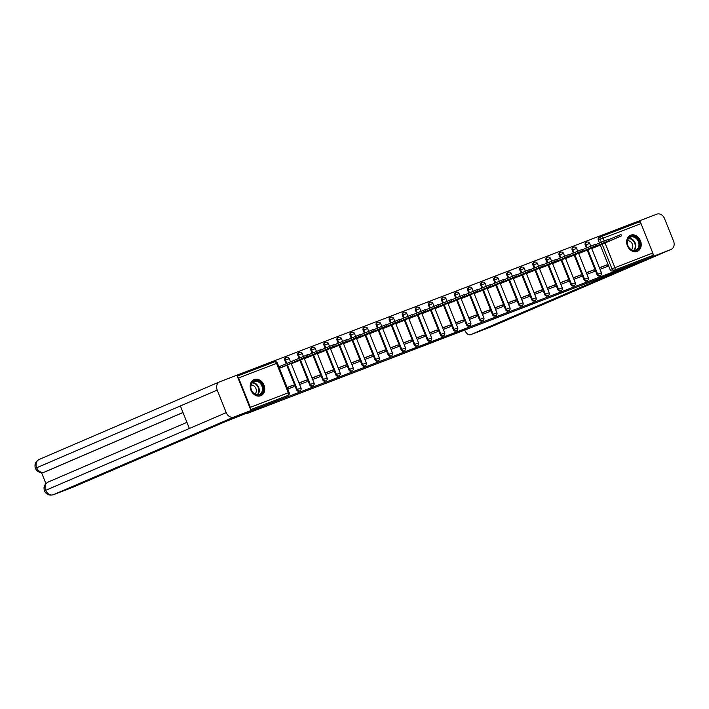 <?xml version="1.0" encoding="UTF-8"?>
<svg xmlns="http://www.w3.org/2000/svg" width="709" height="709" viewBox="0 0 709 709"><rect width="100%" height="100%" fill="white"/><g stroke="black" fill="none" stroke-linecap="round" stroke-linejoin="round"><path stroke-width="1.06" d="M444.516 337.466L465.875 328.746L444.516 337.466M637.169 251.385A8.721 6.993 66.7 0 0 637.382 251.296A8.721 6.993 66.7 0 0 640.413 240.652A8.721 6.993 66.7 0 0 630.691 235.184A8.721 6.993 66.7 0 0 630.487 235.273A8.721 6.993 66.7 0 0 627.456 245.917A8.721 6.993 66.7 0 0 637.169 251.385M260.699 395.746A8.721 6.993 66.7 0 0 260.912 395.657A8.721 6.993 66.7 0 0 263.943 385.014A8.721 6.993 66.7 0 0 254.221 379.545A8.721 6.993 66.7 0 0 254.017 379.634A8.721 6.993 66.7 0 0 250.986 390.278A8.721 6.993 66.7 0 0 260.699 395.746M410.928 350.166L428.848 342.943L410.928 350.166M650.897 257.456L600.027 278.176L247.512 413.356L261.204 407.462L236.257 417.034L248.478 411.778L650.897 257.456L650.481 256.419L652.386 255.603L614.455 270.147A2.233 1.79 -113.3 0 1 611.956 268.711L602.145 244.197M432.02 342.252L454.416 333.141L432.02 342.252M429.158 343.378L419.046 347.242L430.088 342.482L441.751 337.989L429.14 343.324M233.208 376.603L636.655 221.846L637.045 222.812M250.499 409.288A2.233 1.338 -111 0 0 250.366 407.312L238.605 377.932A2.233 1.338 -111 0 0 237.364 376.435M650.481 256.419L612.549 270.971A2.233 1.79 -113.3 0 1 610.05 269.535L600.275 245.092M599.433 242.992L598.299 240.147L600.204 239.332A2.233 1.79 -113.3 0 1 600.993 236.638A2.233 1.79 -113.3 0 1 601.046 236.611A2.233 1.338 -111 0 1 601.072 236.602A2.233 2.233 0 0 0 600.993 236.638L599.087 237.453A2.233 1.79 66.7 0 0 598.299 240.147M601.108 236.593L638.977 222.068A2.233 1.338 69 0 1 639.004 222.059A2.233 1.338 69 0 1 641.033 223.619L652.785 252.998A2.233 1.338 69 0 1 652.386 255.603M586.963 274.312L594.488 271.432L593.858 269.872L586.405 272.921M578.659 253.547L586.139 250.561M573.9 279.319L581.424 276.439L580.804 274.879L573.342 277.928M565.596 258.555L573.076 255.568M560.837 284.336L568.361 281.446L567.741 279.887L560.278 282.935M552.533 263.571L560.013 260.575M547.773 289.343L555.298 286.454L554.677 284.903L547.215 287.943M539.469 268.578L546.949 265.583M534.71 294.35L542.234 291.461L541.614 289.91L534.152 292.959M526.406 273.585L533.886 270.599M521.647 299.358L529.171 296.477L528.551 294.917L521.088 297.966M513.343 278.593L520.823 275.606M508.583 304.365L516.108 301.485L515.487 299.925L508.025 302.973M500.279 283.6L507.759 280.613M495.52 309.381L503.044 306.492L502.424 304.932L494.962 307.981M487.216 288.616L494.705 285.621M482.466 314.388L489.981 311.499L489.361 309.948L481.907 312.988M474.153 293.623L481.641 290.628M469.402 319.396L476.927 316.506L476.297 314.956L468.844 318.004M461.089 298.631L468.578 295.644M456.339 324.403L463.863 321.523L463.234 319.963L455.781 323.012M448.035 303.638L455.515 300.651M443.276 329.41L450.8 326.53L450.171 324.97L442.717 328.019M434.971 308.645L442.451 305.659M430.212 334.426L437.737 331.537L437.116 329.977L429.654 333.026M421.908 313.662L429.388 310.666M417.149 339.434L424.673 336.545L424.053 334.994L416.591 338.033M408.845 318.669L416.325 315.673M404.086 344.441L411.61 341.552L410.99 340.001L403.527 343.041M395.782 323.676L403.261 320.69M391.022 349.448L398.547 346.568L397.926 345.008L390.464 348.057M382.718 328.684L390.198 325.697M377.959 354.456L385.483 351.575L384.863 350.016L377.401 353.064M369.655 333.691L377.135 330.704M364.896 359.472L372.42 356.583L371.8 355.023L364.337 358.072M356.592 338.707L364.072 335.712M351.832 364.479L359.357 361.59L358.736 360.03L351.274 363.079M343.528 343.714L351.017 340.719M338.778 369.486L346.302 366.597L345.673 365.046L338.22 368.086M330.465 348.722L337.954 345.735M325.715 374.494L333.239 371.613L332.61 370.054L325.156 373.102M317.41 353.729L324.89 350.742M312.651 379.501L320.176 376.621L319.546 375.061L312.093 378.11M304.347 358.736L311.827 355.75M299.588 384.517L307.112 381.628L306.492 380.068L299.03 383.117M291.284 363.752L298.764 360.757M287.774 389.046L294.049 386.635L293.429 385.076L287.216 387.646M279.47 368.281L285.7 365.764M296.548 389.746L297.222 389.463A2.233 1.79 -113.3 0 0 299.783 390.872L299.109 391.164A2.233 1.79 66.7 0 1 296.548 389.746L286.773 365.303M286.144 363.735L284.796 360.367L285.47 360.075A2.233 1.79 -113.3 0 1 286.259 357.38A2.233 1.79 -113.3 0 1 286.312 357.363M309.611 384.739L310.285 384.446A2.233 1.79 -113.3 0 0 312.846 385.864L312.173 386.157A2.233 1.79 66.7 0 1 309.611 384.739L299.836 360.296M298.994 358.205L297.86 355.36L298.533 355.067A2.233 1.79 -113.3 0 1 299.322 352.373A2.233 1.79 -113.3 0 1 299.375 352.346M322.675 379.732L323.348 379.439A2.233 1.79 -113.3 0 0 325.91 380.857L325.236 381.141A2.233 1.79 66.7 0 1 322.675 379.732L312.899 355.289M312.057 353.197L310.923 350.352L311.597 350.06A2.233 1.79 -113.3 0 1 312.385 347.366A2.233 1.79 -113.3 0 1 312.439 347.339M335.738 374.724L336.412 374.432A2.233 1.79 -113.3 0 0 338.973 375.841L338.29 376.133A2.233 1.79 66.7 0 1 335.738 374.724L325.963 350.281M325.121 348.181L323.986 345.345L324.66 345.053A2.233 1.79 -113.3 0 1 325.449 342.35A2.233 1.79 -113.3 0 1 325.502 342.332M348.801 369.717L349.475 369.424A2.233 1.79 -113.3 0 0 352.036 370.834L351.354 371.126A2.233 1.79 66.7 0 1 348.801 369.717L339.017 345.274M338.184 343.174L337.05 340.329L337.723 340.045A2.233 1.79 -113.3 0 1 338.512 337.342A2.233 1.79 -113.3 0 1 338.565 337.324M361.865 364.701L362.538 364.417A2.233 1.79 -113.3 0 0 365.091 365.826L364.417 366.119A2.233 1.79 66.7 0 1 361.865 364.701L352.081 340.258M351.247 338.166L350.113 335.322L350.787 335.029A2.233 1.79 -113.3 0 1 351.575 332.335A2.233 1.79 -113.3 0 1 351.629 332.317M374.919 359.693L375.602 359.401A2.233 1.79 -113.3 0 0 378.154 360.819L377.48 361.111A2.233 1.79 66.7 0 1 374.919 359.693L365.144 335.251M364.311 333.159L363.168 330.314L363.85 330.022A2.233 1.79 -113.3 0 1 364.639 327.328A2.233 1.79 -113.3 0 1 364.692 327.301M387.983 354.686L388.665 354.394A2.233 1.79 -113.3 0 0 391.217 355.812L390.544 356.095A2.233 1.79 66.7 0 1 387.983 354.686L378.207 330.243M377.374 328.152L376.231 325.307L376.913 325.014A2.233 1.79 -113.3 0 1 377.702 322.32A2.233 1.79 -113.3 0 1 377.755 322.294M401.046 349.679L401.728 349.386A2.233 1.79 -113.3 0 0 404.281 350.795L403.607 351.088A2.233 1.79 66.7 0 1 401.046 349.679L391.271 325.236M390.437 323.136L389.294 320.3L389.968 320.007A2.233 1.79 -113.3 0 1 390.765 317.304A2.233 1.79 -113.3 0 1 390.819 317.286M414.109 344.671L414.783 344.379A2.233 1.79 -113.3 0 0 417.344 345.788L416.67 346.081A2.233 1.79 66.7 0 1 414.109 344.671L404.334 320.229M403.492 318.128L402.358 315.283L403.031 315A2.233 1.79 -113.3 0 1 403.829 312.297A2.233 1.79 -113.3 0 1 403.882 312.279M427.173 339.655L427.846 339.372A2.233 1.79 -113.3 0 0 430.407 340.781L429.734 341.073A2.233 1.79 66.7 0 1 427.173 339.655L417.397 315.213M416.555 313.121L415.421 310.276L416.094 309.984A2.233 1.79 -113.3 0 1 416.892 307.289A2.233 1.79 -113.3 0 1 416.945 307.272M440.236 334.648L440.909 334.356A2.233 1.79 -113.3 0 0 443.471 335.774L442.797 336.066A2.233 1.79 66.7 0 1 440.236 334.648L430.46 310.205M429.619 308.114L428.484 305.269L429.158 304.976A2.233 1.79 -113.3 0 1 429.946 302.282A2.233 1.79 -113.3 0 1 430 302.256M453.299 329.641L453.973 329.348A2.233 1.79 -113.3 0 0 456.534 330.766L455.86 331.05A2.233 1.79 66.7 0 1 453.299 329.641L443.524 305.198M442.682 303.106L441.547 300.262L442.221 299.969A2.233 1.79 -113.3 0 1 443.01 297.275A2.233 1.79 -113.3 0 1 443.063 297.248M466.362 324.633L467.036 324.341A2.233 1.79 -113.3 0 0 469.597 325.75L468.915 326.043A2.233 1.79 66.7 0 1 466.362 324.633L456.587 300.191M455.745 298.09L454.611 295.254L455.284 294.962A2.233 1.79 -113.3 0 1 456.073 292.259A2.233 1.79 -113.3 0 1 456.126 292.241M479.426 319.626L480.099 319.334A2.233 1.79 -113.3 0 0 482.661 320.743L481.978 321.035A2.233 1.79 66.7 0 1 479.426 319.626L469.65 295.183M468.809 293.083L467.674 290.238L468.348 289.954A2.233 1.79 -113.3 0 1 469.136 287.251A2.233 1.79 -113.3 0 1 469.19 287.234M492.489 314.61L493.163 314.326A2.233 1.79 -113.3 0 0 495.724 315.735L495.042 316.028A2.233 1.79 66.7 0 1 492.489 314.61L482.705 290.167M481.872 288.076L480.737 285.231L481.411 284.938A2.233 1.79 -113.3 0 1 482.2 282.244A2.233 1.79 -113.3 0 1 482.253 282.226M505.552 309.603L506.226 309.31A2.233 1.79 -113.3 0 0 508.778 310.728L508.105 311.021A2.233 1.79 66.7 0 1 505.552 309.603L495.768 285.16M494.935 283.068L493.801 280.223L494.474 279.931A2.233 1.79 -113.3 0 1 495.263 277.237A2.233 1.79 -113.3 0 1 495.316 277.21M518.607 304.595L519.289 304.303A2.233 1.79 -113.3 0 0 521.842 305.721L521.168 306.004A2.233 1.79 66.7 0 1 518.607 304.595L508.832 280.152M507.999 278.061L506.855 275.216L507.538 274.924A2.233 1.79 -113.3 0 1 508.326 272.229A2.233 1.79 -113.3 0 1 508.38 272.203M531.67 299.588L532.353 299.295A2.233 1.79 -113.3 0 0 534.905 300.705L534.231 300.997A2.233 1.79 66.7 0 1 531.67 299.588L521.895 275.145M521.062 273.045L519.919 270.209L520.601 269.916A2.233 1.79 -113.3 0 1 521.39 267.213A2.233 1.79 -113.3 0 1 521.443 267.196M544.734 294.581L545.407 294.288A2.233 1.79 -113.3 0 0 547.968 295.697L547.295 295.99A2.233 1.79 66.7 0 1 544.734 294.581L534.958 270.138M534.125 268.037L532.982 265.193L533.655 264.909A2.233 1.79 -113.3 0 1 534.453 262.206A2.233 1.79 -113.3 0 1 534.506 262.188M557.797 289.564L558.47 289.281A2.233 1.79 -113.3 0 0 561.032 290.69L560.358 290.982A2.233 1.79 66.7 0 1 557.797 289.564L548.022 265.122M547.18 263.03L546.045 260.185L546.719 259.893A2.233 1.79 -113.3 0 1 547.516 257.199A2.233 1.79 -113.3 0 1 547.57 257.181M570.86 284.557L571.534 284.265A2.233 1.79 -113.3 0 0 574.095 285.683L573.421 285.975A2.233 1.79 66.7 0 1 570.86 284.557L561.085 260.114M560.243 258.023L559.109 255.178L559.782 254.886A2.233 1.79 -113.3 0 1 560.58 252.191A2.233 1.79 -113.3 0 1 560.633 252.165M583.924 279.55L584.597 279.257A2.233 1.79 -113.3 0 0 587.158 280.675L586.485 280.959A2.233 1.79 66.7 0 1 583.924 279.55L574.148 255.107M573.306 253.016L572.172 250.171L572.845 249.878A2.233 1.79 -113.3 0 1 573.634 247.184A2.233 1.79 -113.3 0 1 573.687 247.157M596.987 274.543L597.66 274.25A2.233 1.79 -113.3 0 0 600.222 275.659L599.548 275.952A2.233 1.79 66.7 0 1 596.987 274.543L587.212 250.1M586.37 247.999L585.235 245.163L585.909 244.871A2.233 1.79 -113.3 0 1 586.697 242.177A2.233 1.79 -113.3 0 1 586.751 242.15M600.027 269.305L607.551 266.416L606.922 264.865L599.468 267.913M591.723 248.54L599.202 245.553M282.031 365.498L278.841 366.721M606.922 264.865L599.397 267.745M285.638 357.646A2.233 1.79 66.7 0 0 285.585 357.673A2.233 1.79 66.7 0 0 284.796 360.367M298.702 352.639A2.233 1.79 66.7 0 0 298.649 352.665A2.233 1.79 66.7 0 0 297.86 355.36M311.765 347.632A2.233 1.79 66.7 0 0 311.712 347.649A2.233 1.79 66.7 0 0 310.923 350.352M324.828 342.624A2.233 1.79 66.7 0 0 324.775 342.642A2.233 1.79 66.7 0 0 323.986 345.345M337.892 337.617A2.233 1.79 66.7 0 0 337.839 337.635A2.233 1.79 66.7 0 0 337.05 340.329M350.955 332.601A2.233 1.79 66.7 0 0 350.902 332.627A2.233 1.79 66.7 0 0 350.113 335.322M364.018 327.593A2.233 1.79 66.7 0 0 363.965 327.62A2.233 1.79 66.7 0 0 363.168 330.314M377.082 322.586A2.233 1.79 66.7 0 0 377.028 322.604A2.233 1.79 66.7 0 0 376.231 325.307M390.145 317.579A2.233 1.79 66.7 0 0 390.083 317.597A2.233 1.79 66.7 0 0 389.294 320.3M403.199 312.572A2.233 1.79 66.7 0 0 403.146 312.589A2.233 1.79 66.7 0 0 402.358 315.283M416.263 307.555A2.233 1.79 66.7 0 0 416.21 307.582A2.233 1.79 66.7 0 0 415.421 310.276M429.326 302.548A2.233 1.79 66.7 0 0 429.273 302.575A2.233 1.79 66.7 0 0 428.484 305.269M442.389 297.541A2.233 1.79 66.7 0 0 442.336 297.558A2.233 1.79 66.7 0 0 441.547 300.262M455.453 292.533A2.233 1.79 66.7 0 0 455.4 292.551A2.233 1.79 66.7 0 0 454.611 295.254M468.516 287.526A2.233 1.79 66.7 0 0 468.463 287.544A2.233 1.79 66.7 0 0 467.674 290.238M481.579 282.51A2.233 1.79 66.7 0 0 481.526 282.536A2.233 1.79 66.7 0 0 480.737 285.231M494.643 277.503A2.233 1.79 66.7 0 0 494.59 277.529A2.233 1.79 66.7 0 0 493.801 280.223M507.706 272.495A2.233 1.79 66.7 0 0 507.653 272.513A2.233 1.79 66.7 0 0 506.855 275.216M520.769 267.488A2.233 1.79 66.7 0 0 520.716 267.506A2.233 1.79 66.7 0 0 519.919 270.209M533.824 262.481A2.233 1.79 66.7 0 0 533.771 262.498A2.233 1.79 66.7 0 0 532.982 265.193M546.887 257.464A2.233 1.79 66.7 0 0 546.834 257.491A2.233 1.79 66.7 0 0 546.045 260.185M559.95 252.457A2.233 1.79 66.7 0 0 559.897 252.484A2.233 1.79 66.7 0 0 559.109 255.178M573.014 247.45A2.233 1.79 66.7 0 0 572.961 247.468A2.233 1.79 66.7 0 0 572.172 250.171M586.077 242.443A2.233 1.79 66.7 0 0 586.024 242.46A2.233 1.79 66.7 0 0 585.235 245.163M250.676 409.731L285.993 396.189A2.233 1.79 66.7 0 0 286.046 396.171A2.233 1.79 66.7 0 0 286.099 396.145M600.94 236.655L599.14 237.435A2.233 1.79 66.7 0 0 599.087 237.453M593.858 269.872L586.334 272.761M580.804 274.879L573.28 277.768M567.741 279.887L560.216 282.776M554.677 284.903L547.153 287.783M541.614 289.91L534.09 292.79M528.551 294.917L521.026 297.798M515.487 299.925L507.963 302.814M502.424 304.932L494.9 307.821M489.361 309.948L481.836 312.829M476.297 314.956L468.773 317.836M463.234 319.963L455.71 322.843M450.171 324.97L442.655 327.859M437.116 329.977L429.592 332.867M424.053 334.994L416.529 337.874M410.99 340.001L403.465 342.881M397.926 345.008L390.402 347.889M384.863 350.016L377.339 352.905M371.8 355.023L364.275 357.912M358.736 360.03L351.212 362.919M345.673 365.046L338.149 367.927M332.61 370.054L325.085 372.934M319.546 375.061L312.022 377.95M306.492 380.068L298.968 382.957M293.429 385.076L287.145 387.486M441.875 338.459L452.537 333.895L441.875 338.459M426.915 344.122L434.032 341.259L426.827 343.892M595.879 246.289L591.678 248.442M596.597 246.67L621.527 235.84L596.03 246.652M608.083 239.881L620.987 234.493L621.527 235.84M582.816 251.296L578.615 253.45M583.534 251.677L608.464 240.856L582.966 251.66M595.019 244.897L607.923 239.5L608.464 240.856M569.752 256.303L565.552 258.457M570.47 256.693L595.4 245.863L569.903 256.667M581.956 249.905L594.86 244.508L595.4 245.863M604.981 276.049L623.76 268.844L470.829 334.63L490.38 327.133L670.953 249.462L650.844 257.314M670.953 249.462A6.877 5.512 66.7 0 0 671.122 249.391A6.877 5.512 66.7 0 0 673.55 241.095L664.537 218.567A6.877 5.512 66.7 0 0 656.835 214.162L639.793 220.694L640.714 222.998M652.98 253.662L653.911 255.993M464.687 330.075A6.709 4.006 -111 0 0 470.741 334.666A6.709 4.006 -111 0 0 470.829 334.63M639.793 220.694L636.726 222.014M257.216 408.996L225.861 421.43L72.93 487.216A6.709 4.006 69 0 1 72.841 487.251A6.709 4.006 69 0 1 72.743 487.278M217.229 390.101L180.378 405.947L189.392 428.475L226.242 412.629L217.229 390.101A6.877 5.512 66.7 0 1 219.666 381.805A6.877 5.512 66.7 0 1 219.825 381.734L236.868 375.203L250.986 410.502L236.186 416.874M226.242 412.629A6.877 5.512 66.7 0 0 233.943 417.034L250.986 410.502M41.521 472.611L45.908 483.591M183.011 412.532L45.473 471.698A6.709 4.006 69 0 1 45.385 471.733A6.709 4.006 69 0 1 45.296 471.769M189.392 428.475L44.463 490.867C43.276 487.083 44.499 484.141 48.123 482.058A6.877 5.512 66.7 0 0 45.668 490.3A6.877 5.512 66.7 0 0 53.379 494.714L72.93 487.216M182.993 412.487L44.339 472.132A6.877 5.512 66.7 0 1 36.664 467.772L35.45 468.33C34.236 464.528 35.45 461.577 39.092 459.476A6.877 5.512 66.7 0 0 36.664 467.772L180.378 405.947M639.093 241.326A7.551 6.053 -113.3 0 1 636.248 250.499A7.551 6.053 -113.3 0 1 627.793 245.66A7.551 6.053 -113.3 0 1 630.638 236.487A7.551 6.053 -113.3 0 1 639.093 241.326M627.899 245.633A6.993 5.601 66.7 0 0 635.893 250.047A6.993 5.601 66.7 0 0 638.366 241.618A6.993 5.601 66.7 0 0 630.372 237.205A6.993 5.601 66.7 0 0 627.899 245.633M631.356 249.683A4.981 3.988 66.7 0 0 632.375 244.126A4.981 3.988 66.7 0 0 627.518 240.75M636.567 251.571A8.668 6.948 66.7 0 0 636.868 251.456A8.668 6.948 66.7 0 0 639.926 241.007A8.668 6.948 66.7 0 0 630.017 235.53A8.668 6.948 66.7 0 0 629.725 235.663M262.622 385.687A7.551 6.053 -113.3 0 1 259.778 394.869A7.551 6.053 -113.3 0 1 251.323 390.03A7.551 6.053 -113.3 0 1 254.168 380.848A7.551 6.053 -113.3 0 1 262.622 385.687M251.429 389.994A6.993 5.601 66.7 0 0 259.432 394.408A6.993 5.601 66.7 0 0 261.896 385.98A6.993 5.601 66.7 0 0 253.902 381.566A6.993 5.601 66.7 0 0 251.429 389.994M254.886 394.044A4.981 3.988 66.7 0 0 255.905 388.488A4.981 3.988 66.7 0 0 251.048 385.111M260.106 395.941A8.668 6.948 66.7 0 0 260.398 395.817A8.668 6.948 66.7 0 0 263.464 385.368A8.668 6.948 66.7 0 0 253.547 379.9A8.668 6.948 66.7 0 0 253.264 380.033M556.689 261.311L552.488 263.464M557.407 261.701L582.346 250.871L556.84 261.683M568.893 254.912L581.805 249.524L582.346 250.871M543.626 266.318L539.425 268.472M544.344 266.708L569.283 255.878L543.776 266.69M555.829 259.919L568.742 254.531L569.283 255.878M530.562 271.334L526.362 273.479M531.28 271.715L556.219 260.885L530.713 271.698M542.766 264.927L555.679 259.538L556.219 260.885M517.508 276.342L513.298 278.495M518.217 276.723L543.156 265.902L517.65 276.705M529.703 269.943L542.615 264.546L543.156 265.902M504.445 281.349L500.244 283.503M505.154 281.73L530.093 270.909L504.586 281.712M516.639 274.95L529.552 269.553L530.093 270.909M491.381 286.356L487.18 288.51M492.09 286.746L517.029 275.916L491.523 286.728M503.576 279.958L516.489 274.569L517.029 275.916M478.318 291.364L474.117 293.517M479.036 291.753L503.966 280.924L478.46 291.736M490.513 284.965L503.425 279.576L503.966 280.924M465.255 296.38L461.054 298.524M465.973 296.761L490.903 285.931L465.396 296.743M477.458 289.972L490.362 284.584L490.903 285.931M452.191 301.387L447.991 303.541M452.909 301.768L477.839 290.947L452.342 301.75M464.395 294.988L477.299 289.591L477.839 290.947M439.128 306.394L434.927 308.548M439.846 306.775L464.776 295.954L439.279 306.758M451.332 299.996L464.235 294.598L464.776 295.954M426.065 311.402L421.864 313.555M426.783 311.792L451.713 300.962L426.215 311.774M438.268 305.003L451.181 299.615L451.713 300.962M413.001 316.409L408.801 318.563M413.719 316.799L438.658 305.969L413.152 316.781M425.205 310.01L438.118 304.622L438.658 305.969M399.938 321.416L395.737 323.57M400.656 321.806L425.595 310.976L400.089 321.789M412.142 315.018L425.054 309.629L425.595 310.976M386.875 326.432L382.674 328.586M387.593 326.814L412.532 315.992L387.025 326.796M399.078 320.034L411.991 314.636L412.532 315.992M373.82 331.44L369.619 333.593M374.529 331.821L399.468 321L373.962 331.803M386.015 325.041L398.928 319.644L399.468 321M360.757 336.447L356.556 338.601M361.466 336.837L386.405 326.007L360.899 336.81M372.952 330.048L385.864 324.66L386.405 326.007M347.694 341.454L343.493 343.608M348.411 341.844L373.342 331.014L347.835 341.827M359.888 335.056L372.801 329.667L373.342 331.014M334.63 346.462L330.429 348.615M335.348 346.852L360.278 336.022L334.772 346.834M346.834 340.063L359.738 334.675L360.278 336.022M321.567 351.478L317.366 353.631M322.285 351.859L347.215 341.029L321.709 351.841M333.771 345.07L346.674 339.682L347.215 341.029M308.504 356.485L304.303 358.639M309.221 356.866L334.152 346.045L308.654 356.849M320.707 350.086L333.611 344.689L334.152 346.045M295.44 361.493L291.239 363.646M296.158 361.882L321.088 351.052L295.591 361.856M307.644 355.094L320.548 349.705L321.088 351.052M278.867 366.775L281.987 365.516L282.528 366.872L279.408 368.131M283.095 366.89L308.025 356.06L282.528 366.872M281.987 365.516L307.493 354.713L308.025 356.06M250.366 407.312L288.297 392.768L276.537 363.389L238.605 377.932M610.05 269.535L652.785 252.998M601.338 242.177L600.204 239.332L603.102 238.162L604.219 240.945M605.025 242.965L614.854 267.541A2.233 1.338 69 0 1 614.455 270.147L612.549 270.971M641.033 223.619L603.102 238.162A2.233 1.338 -111 0 0 601.072 236.602L639.004 222.059M299.783 390.872A2.233 2.233 0 0 0 300.979 387.983L297.222 389.463L287.42 364.94M286.817 363.442L285.47 360.075L289.228 358.603A2.233 2.233 0 0 0 286.259 357.38L285.585 357.673M312.846 385.864A2.233 2.233 0 0 0 314.034 382.975L310.285 384.446L300.483 359.933M299.668 357.912L298.533 355.067L302.282 353.596A2.233 2.233 0 0 0 299.322 352.373L298.649 352.665M325.91 380.857A2.233 2.233 0 0 0 327.097 377.968L323.348 379.439L313.546 354.925M312.731 352.905L311.597 350.06L315.345 348.589A2.233 2.233 0 0 0 312.385 347.366L311.712 347.649M338.973 375.841A2.233 2.233 0 0 0 340.16 372.961L336.412 374.432L326.61 349.918M325.794 347.897L324.66 345.053L328.409 343.581A2.233 2.233 0 0 0 325.449 342.35L324.775 342.642M352.036 370.834A2.233 2.233 0 0 0 353.224 367.953L349.475 369.424L339.664 344.911M338.858 342.881L337.723 340.045L341.472 338.565A2.233 2.233 0 0 0 338.512 337.342L337.839 337.635M365.091 365.826A2.233 2.233 0 0 0 366.287 362.937L362.538 364.417L352.728 339.895M351.921 337.874L350.787 335.029L354.535 333.558A2.233 2.233 0 0 0 351.575 332.335L350.902 332.627M378.154 360.819A2.233 2.233 0 0 0 379.35 357.93L375.602 359.401L365.791 334.887M364.984 332.867L363.85 330.022L367.599 328.551A2.233 2.233 0 0 0 364.639 327.328L363.965 327.62M391.217 355.812A2.233 2.233 0 0 0 392.414 352.922L388.665 354.394L378.854 329.88M378.048 327.859L376.913 325.014L380.662 323.543A2.233 2.233 0 0 0 377.702 322.32L377.028 322.604M404.281 350.795A2.233 2.233 0 0 0 405.477 347.915L401.728 349.386L391.917 324.873M391.111 322.852L389.968 320.007L393.725 318.536A2.233 2.233 0 0 0 390.765 317.304L390.083 317.597M417.344 345.788A2.233 2.233 0 0 0 418.54 342.908L414.783 344.379L404.981 319.865M404.174 317.836L403.031 315L406.789 313.52A2.233 2.233 0 0 0 403.829 312.297L403.146 312.589M430.407 340.781A2.233 2.233 0 0 0 431.604 337.892L427.846 339.372L418.044 314.849M417.238 312.829L416.094 309.984L419.852 308.512A2.233 2.233 0 0 0 416.892 307.289L416.21 307.582M443.471 335.774A2.233 2.233 0 0 0 444.667 332.884L440.909 334.356L431.107 309.842M430.301 307.821L429.158 304.976L432.915 303.505A2.233 2.233 0 0 0 429.946 302.282L429.273 302.575M456.534 330.766A2.233 2.233 0 0 0 457.722 327.877L453.973 329.348L444.171 304.835M443.355 302.814L442.221 299.969L445.97 298.498A2.233 2.233 0 0 0 443.01 297.275L442.336 297.558M469.597 325.75A2.233 2.233 0 0 0 470.785 322.87L467.036 324.341L457.234 299.827M456.419 297.807L455.284 294.962L459.033 293.491A2.233 2.233 0 0 0 456.073 292.259L455.4 292.551M482.661 320.743A2.233 2.233 0 0 0 483.848 317.862L480.099 319.334L470.297 294.82M469.482 292.79L468.348 289.954L472.097 288.474A2.233 2.233 0 0 0 469.136 287.251L468.463 287.544M495.724 315.735A2.233 2.233 0 0 0 496.912 312.846L493.163 314.326L483.352 289.813M482.545 287.783L481.411 284.938L485.16 283.467A2.233 2.233 0 0 0 482.2 282.244L481.526 282.536M508.778 310.728A2.233 2.233 0 0 0 509.975 307.839L506.226 309.31L496.415 284.796M495.609 282.776L494.474 279.931L498.223 278.46A2.233 2.233 0 0 0 495.263 277.237L494.59 277.529M521.842 305.721A2.233 2.233 0 0 0 523.038 302.832L519.289 304.303L509.479 279.789M508.672 277.768L507.538 274.924L511.286 273.452A2.233 2.233 0 0 0 508.326 272.229L507.653 272.513M534.905 300.705A2.233 2.233 0 0 0 536.101 297.824L532.353 299.295L522.542 274.782M521.735 272.761L520.601 269.916L524.35 268.445A2.233 2.233 0 0 0 521.39 267.213L520.716 267.506M547.968 295.697A2.233 2.233 0 0 0 549.165 292.817L545.407 294.288L535.605 269.774M534.799 267.745L533.655 264.909L537.413 263.429A2.233 2.233 0 0 0 534.453 262.206L533.771 262.498M561.032 290.69A2.233 2.233 0 0 0 562.228 287.801L558.47 289.281L548.669 264.767M547.862 262.738L546.719 259.893L550.476 258.422A2.233 2.233 0 0 0 547.516 257.199L546.834 257.491M574.095 285.683A2.233 2.233 0 0 0 575.291 282.794L571.534 284.265L561.732 259.751M560.925 257.73L559.782 254.886L563.54 253.414A2.233 2.233 0 0 0 560.58 252.191L559.897 252.484M587.158 280.675A2.233 2.233 0 0 0 588.346 277.786L584.597 279.257L574.795 254.744M573.98 252.723L572.845 249.878L576.594 248.407A2.233 2.233 0 0 0 573.634 247.184L572.961 247.468M600.222 275.659A2.233 2.233 0 0 0 601.409 272.779L597.66 274.25L587.858 249.736M587.043 247.716L585.909 244.871L589.658 243.4A2.233 2.233 0 0 0 586.697 242.177L586.024 242.46M285.993 396.189L250.649 409.66M286.046 396.171L287.951 395.356A2.233 1.79 -113.3 0 1 287.898 395.374A2.233 1.338 69 0 0 288.297 392.768L289.139 392.467L277.387 363.088A2.233 2.233 0 0 0 274.516 361.829A2.233 1.338 -111 0 0 274.48 361.838L237.231 376.124L274.516 361.829A2.233 1.338 -111 0 1 276.537 363.389L277.387 363.088M616.679 236.186L617.211 237.533M603.616 241.193L604.157 242.549M590.553 246.209L591.093 247.556M490.203 327.203A6.709 4.006 69 0 0 490.291 327.168A6.709 4.006 69 0 0 490.38 327.133A6.877 5.512 66.7 0 0 490.548 327.062A6.877 5.512 66.7 0 0 490.708 326.991M233.943 417.034L53.379 494.714A6.709 4.006 69 0 1 53.29 494.749A6.709 4.006 69 0 1 52.98 494.838M35.45 468.33C37.222 471.919 40.156 473.204 44.25 472.167L45.473 471.698M39.252 459.414A6.877 5.512 66.7 0 0 39.092 459.476L219.666 381.805M48.292 481.996A6.877 5.512 66.7 0 0 48.123 482.058L186.937 422.342M45.385 471.733L43.949 472.256M628.91 238.215A6.993 5.601 -113.3 0 1 635.167 243.001A6.993 5.601 -113.3 0 1 634.156 250.419M633.686 250.401A6.762 5.424 66.7 0 0 634.688 243.196A6.762 5.424 66.7 0 0 628.591 238.57M252.439 382.576A6.993 5.601 -113.3 0 1 258.696 387.362A6.993 5.601 -113.3 0 1 257.695 394.78M257.216 394.771A6.762 5.424 66.7 0 0 258.227 387.557A6.762 5.424 66.7 0 0 252.12 382.931M577.489 251.216L578.03 252.564M564.426 256.224L564.967 257.571M551.363 261.231L551.903 262.578M538.299 266.238L538.84 267.594M525.236 271.255L525.777 272.602M512.173 276.262L512.713 277.609M499.109 281.269L499.65 282.616M486.046 286.276L486.587 287.624M472.992 291.284L473.523 292.64M459.928 296.3L460.469 297.647M446.865 301.307L447.406 302.654M433.802 306.315L434.342 307.662M420.738 311.322L421.279 312.669M407.675 316.329L408.216 317.685M394.612 321.345L395.152 322.692M381.548 326.353L382.089 327.7M368.485 331.36L369.026 332.707M355.422 336.367L355.962 337.714M342.358 341.375L342.899 342.731M329.304 346.382L329.836 347.738M316.241 351.398L316.781 352.745M281.863 365.569L282.404 366.916M278.956 366.739L279.497 368.086M303.177 356.405L303.718 357.753M589.658 243.4L590.748 246.12M591.563 248.141L601.409 272.779M576.594 248.407L577.684 251.128M578.5 253.148L588.346 277.786M563.54 253.414L564.621 256.135M565.436 258.165L575.291 282.794M550.476 258.422L551.567 261.151M552.373 263.172L562.228 287.801M537.413 263.429L538.503 266.159M539.31 268.179L549.165 292.817M524.35 268.445L525.44 271.166M526.246 273.187L536.101 297.824M511.286 273.452L512.377 276.173M513.183 278.194L523.038 302.832M498.223 278.46L499.313 281.181M500.12 283.21L509.975 307.839M485.16 283.467L486.25 286.197M487.056 288.217L496.912 312.846M472.097 288.474L473.187 291.204M473.993 293.225L483.848 317.862M459.033 293.491L460.123 296.211M460.939 298.232L470.785 322.87M445.97 298.498L447.06 301.219M447.875 303.239L457.722 327.877M432.915 303.505L433.997 306.226M434.812 308.255L444.667 332.884M419.852 308.512L420.942 311.233M421.749 313.263L431.604 337.892M406.789 313.52L407.879 316.249M408.685 318.27L418.54 342.908M393.725 318.536L394.816 321.257M395.622 323.277L405.477 347.915M380.662 323.543L381.752 326.264M382.559 328.285L392.414 352.922M367.599 328.551L368.689 331.271M369.495 333.301L379.35 357.93M354.535 333.558L355.626 336.279M356.432 338.308L366.287 362.937M341.472 338.565L342.562 341.295M343.369 343.316L353.224 367.953M328.409 343.581L329.499 346.302M330.305 348.323L340.16 372.961M315.345 348.589L316.436 351.309M317.251 353.33L327.097 377.968M302.282 353.596L303.372 356.317M304.188 358.337L314.034 382.975M289.228 358.603L290.522 361.847M291.124 363.354L300.979 387.983M287.951 395.356A2.233 2.233 0 0 0 289.139 392.467M671.122 249.391L490.548 327.062L470.741 334.666M44.463 490.867C46.218 494.492 49.16 495.786 53.29 494.749L72.841 487.251"/></g></svg>
